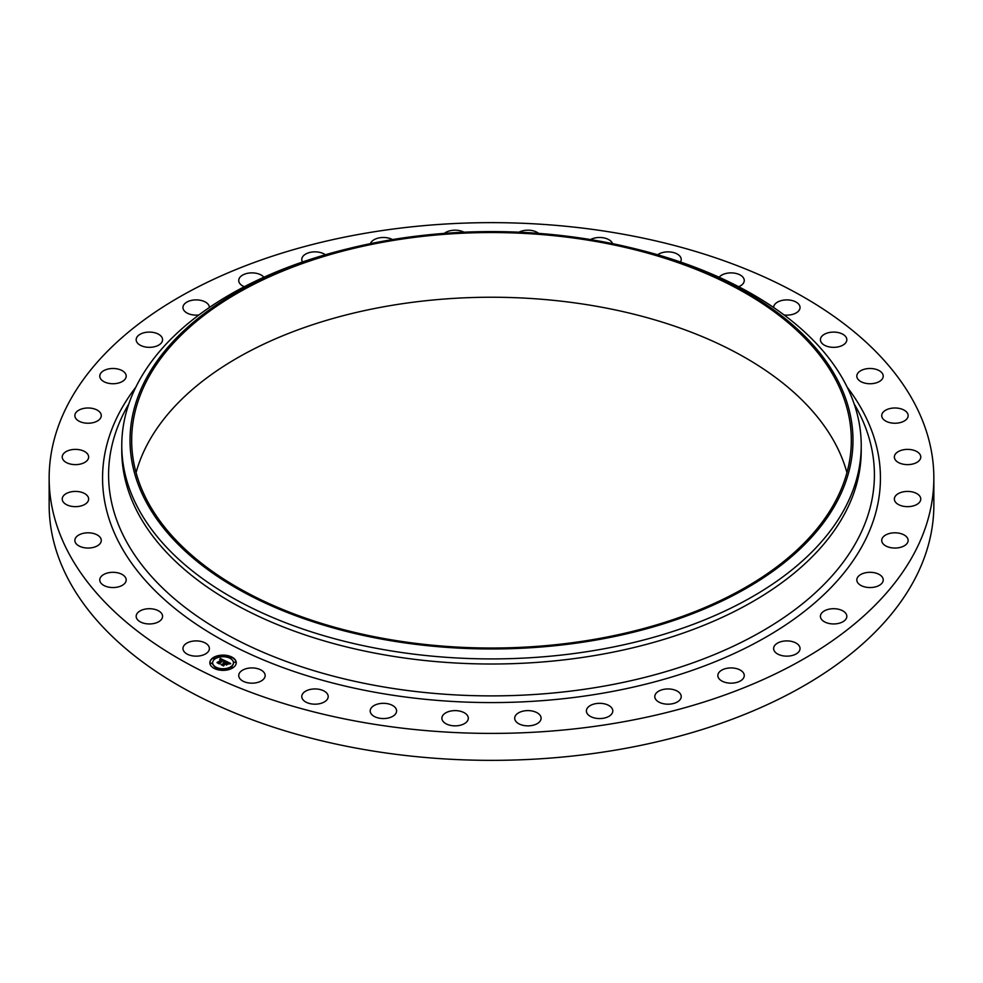 <?xml version="1.0" encoding="UTF-8"?>
<svg xmlns="http://www.w3.org/2000/svg" width="983" height="983" viewBox="0 0 983 983"><rect width="100%" height="100%" fill="white"/><g stroke="black" fill="none" stroke-linecap="round" stroke-linejoin="round"><path stroke-width="1.47" d="M208.838 646.384A13.209 7.618 180 0 1 209.379 648.534A13.209 7.618 180 0 1 198.05 656.079A13.209 7.618 180 0 1 183.502 650.672A13.209 7.618 180 0 1 182.961 648.534A13.209 7.618 180 0 1 194.29 640.977A13.209 7.618 180 0 1 208.838 646.384M933.85 478.021L933.85 504.979A442.35 255.383 180 0 1 616.034 750.029A442.35 255.383 180 0 1 49.15 504.979L49.15 478.021A442.35 255.383 180 0 1 366.966 232.971A442.35 255.383 180 0 1 933.85 478.021A442.35 255.383 180 0 1 616.034 723.083A442.35 255.383 180 0 1 49.15 478.021M136.072 472.626A359.827 207.745 180 0 1 390.202 305.639A359.827 207.745 180 0 1 846.928 472.626M390.202 240.946A359.827 207.745 180 0 1 851.327 440.286A359.827 207.745 180 0 1 592.798 639.626A359.827 207.745 180 0 1 131.673 440.286A359.827 207.745 180 0 1 390.202 240.946M593.265 640.535A361.474 208.691 180 0 1 150.977 510.3A361.474 208.691 180 0 1 351.115 247.974A361.474 208.691 180 0 1 389.735 240.036A361.474 208.691 180 0 1 631.885 247.974A361.474 208.691 180 0 1 852.396 452.119A361.474 208.691 180 0 1 593.265 640.535M631.885 247.974L635.092 248.76A369.731 213.458 180 0 1 861.231 445.459A369.731 213.458 180 0 1 595.587 650.279A369.731 213.458 180 0 1 121.769 445.459A369.731 213.458 180 0 1 347.908 248.76L351.115 247.974M861.231 445.459L861.231 450.558A369.731 213.458 180 0 1 595.587 655.378A369.731 213.458 180 0 1 121.769 450.558L121.769 445.459M820.498 340.56A13.209 7.618 180 0 1 820.424 339.713A13.209 7.618 180 0 1 832.896 332.107A13.209 7.618 180 0 1 846.744 338.877A13.209 7.618 180 0 1 846.83 339.713A13.209 7.618 180 0 1 834.358 347.331A13.209 7.618 180 0 1 820.498 340.56M126.156 580.412A13.209 7.618 180 0 1 112.553 587.551A13.209 7.618 180 0 1 99.775 579.933A13.209 7.618 180 0 1 99.799 579.442A13.209 7.618 180 0 1 113.389 572.315A13.209 7.618 180 0 1 126.18 579.933A13.209 7.618 180 0 1 126.156 580.412M856.844 375.629A13.209 7.618 180 0 1 870.447 368.502A13.209 7.618 180 0 1 883.225 376.12A13.209 7.618 180 0 1 883.201 376.6A13.209 7.618 180 0 1 869.611 383.739A13.209 7.618 180 0 1 856.82 376.12A13.209 7.618 180 0 1 856.844 375.629M100.905 542.235A13.209 7.618 180 0 1 86.504 547.998A13.209 7.618 180 0 1 74.868 540.429A13.209 7.618 180 0 1 75.236 538.635A13.209 7.618 180 0 1 89.637 532.86A13.209 7.618 180 0 1 101.274 540.429A13.209 7.618 180 0 1 100.905 542.235M882.095 413.818A13.209 7.618 180 0 1 896.496 408.043A13.209 7.618 180 0 1 908.132 415.612A13.209 7.618 180 0 1 907.764 417.406A13.209 7.618 180 0 1 893.363 423.181A13.209 7.618 180 0 1 881.726 415.612A13.209 7.618 180 0 1 882.095 413.818M87.524 502.092A13.209 7.618 180 0 1 72.73 506.503A13.209 7.618 180 0 1 62.224 499.045A13.209 7.618 180 0 1 63.342 495.985A13.209 7.618 180 0 1 78.136 491.574A13.209 7.618 180 0 1 88.642 499.045A13.209 7.618 180 0 1 87.524 502.092M895.476 453.949A13.209 7.618 180 0 1 910.27 449.55A13.209 7.618 180 0 1 920.776 457.009A13.209 7.618 180 0 1 919.658 460.069A13.209 7.618 180 0 1 904.864 464.468A13.209 7.618 180 0 1 894.358 457.009A13.209 7.618 180 0 1 895.476 453.949M86.418 461.236A13.209 7.618 180 0 1 71.612 464.308A13.209 7.618 180 0 1 62.224 457.009A13.209 7.618 180 0 1 64.436 452.782A13.209 7.618 180 0 1 79.254 449.71A13.209 7.618 180 0 1 88.642 457.009A13.209 7.618 180 0 1 86.418 461.236M896.582 494.818A13.209 7.618 180 0 1 911.388 491.746A13.209 7.618 180 0 1 920.776 499.045A13.209 7.618 180 0 1 918.564 503.259A13.209 7.618 180 0 1 903.746 506.331A13.209 7.618 180 0 1 894.358 499.045A13.209 7.618 180 0 1 896.582 494.818M97.624 420.871A13.209 7.618 180 0 1 83.162 422.69A13.209 7.618 180 0 1 74.868 415.612A13.209 7.618 180 0 1 78.517 410.353A13.209 7.618 180 0 1 92.98 408.535A13.209 7.618 180 0 1 101.274 415.612A13.209 7.618 180 0 1 97.624 420.871M885.376 535.17A13.209 7.618 180 0 1 899.838 533.351A13.209 7.618 180 0 1 908.132 540.429A13.209 7.618 180 0 1 904.483 545.7A13.209 7.618 180 0 1 890.02 547.506A13.209 7.618 180 0 1 881.726 540.429A13.209 7.618 180 0 1 885.376 535.17M120.798 382.252A13.209 7.618 180 0 1 107.012 382.915A13.209 7.618 180 0 1 99.775 376.12A13.209 7.618 180 0 1 105.144 369.977A13.209 7.618 180 0 1 118.931 369.313A13.209 7.618 180 0 1 126.18 376.12A13.209 7.618 180 0 1 120.798 382.252M862.202 573.789A13.209 7.618 180 0 1 875.988 573.126A13.209 7.618 180 0 1 883.225 579.933A13.209 7.618 180 0 1 877.856 586.065A13.209 7.618 180 0 1 864.069 586.728A13.209 7.618 180 0 1 856.82 579.933A13.209 7.618 180 0 1 862.202 573.789M155.24 346.544A13.209 7.618 180 0 1 136.17 339.713A13.209 7.618 180 0 1 143.518 332.881A13.209 7.618 180 0 1 162.576 339.713A13.209 7.618 180 0 1 155.24 346.544M827.76 609.497A13.209 7.618 180 0 1 846.83 616.329A13.209 7.618 180 0 1 839.482 623.161A13.209 7.618 180 0 1 820.424 616.329A13.209 7.618 180 0 1 827.76 609.497M198.898 314.978A13.209 7.618 180 0 1 182.961 307.519A13.209 7.618 180 0 1 192.459 300.196A13.209 7.618 180 0 1 209.379 307.495M783.107 641.211A13.209 7.618 180 0 1 800.039 648.534A13.209 7.618 180 0 1 790.541 655.845A13.209 7.618 180 0 1 773.621 648.534A13.209 7.618 180 0 1 783.107 641.211M244.312 286.717A13.209 7.618 180 0 1 238.734 280.499A13.209 7.618 180 0 1 250.481 272.918A13.209 7.618 180 0 1 263.886 277.243M729.595 667.973A13.209 7.618 180 0 1 744.266 675.542A13.209 7.618 180 0 1 732.519 683.124A13.209 7.618 180 0 1 717.848 675.542A13.209 7.618 180 0 1 729.595 667.973M302.518 261.994A13.209 7.618 180 0 1 301.781 259.487A13.209 7.618 180 0 1 315.826 251.869A13.209 7.618 180 0 1 325.361 254.769M668.845 688.96A13.209 7.618 180 0 1 681.219 696.566A13.209 7.618 180 0 1 667.174 704.172A13.209 7.618 180 0 1 654.801 696.566A13.209 7.618 180 0 1 668.845 688.96M370.444 243.649A13.209 7.618 180 0 1 386.516 237.702A13.209 7.618 180 0 1 392.487 239.569M602.714 703.533A13.209 7.618 180 0 1 612.802 710.942A13.209 7.618 180 0 1 596.484 718.352A13.209 7.618 180 0 1 586.396 710.942A13.209 7.618 180 0 1 602.714 703.533M444.353 233.376A13.209 7.618 180 0 1 460.4 230.821A13.209 7.618 180 0 1 464.037 232.197M533.204 711.25A13.209 7.618 180 0 1 541.105 718.241A13.209 7.618 180 0 1 522.6 725.221A13.209 7.618 180 0 1 514.699 718.241A13.209 7.618 180 0 1 533.204 711.25M518.963 232.197A13.209 7.618 180 0 1 535.219 231.46A13.209 7.618 180 0 1 538.647 233.376M462.415 711.889A13.209 7.618 180 0 1 468.301 718.241A13.209 7.618 180 0 1 461.334 724.962A13.209 7.618 180 0 1 447.781 724.582A13.209 7.618 180 0 1 441.895 718.241A13.209 7.618 180 0 1 448.862 711.52A13.209 7.618 180 0 1 462.415 711.889M590.513 239.569A13.209 7.618 180 0 1 608.71 239.594A13.209 7.618 180 0 1 612.556 243.649M392.512 705.425A13.209 7.618 180 0 1 396.604 710.942A13.209 7.618 180 0 1 388.604 717.946A13.209 7.618 180 0 1 374.29 716.46A13.209 7.618 180 0 1 370.198 710.942A13.209 7.618 180 0 1 378.209 703.926A13.209 7.618 180 0 1 392.512 705.425M657.639 254.769A13.209 7.618 180 0 1 678.639 254.966A13.209 7.618 180 0 1 681.219 259.487A13.209 7.618 180 0 1 680.482 261.994M325.631 692.044A13.209 7.618 180 0 1 328.199 696.566A13.209 7.618 180 0 1 319.106 703.803A13.209 7.618 180 0 1 304.361 701.088A13.209 7.618 180 0 1 301.781 696.566A13.209 7.618 180 0 1 310.874 689.316A13.209 7.618 180 0 1 325.631 692.044M719.114 277.243A13.209 7.618 180 0 1 730.934 272.881A13.209 7.618 180 0 1 742.89 277.12A13.209 7.618 180 0 1 744.266 280.499A13.209 7.618 180 0 1 738.688 286.717M263.776 672.163A13.209 7.618 180 0 1 265.152 675.542A13.209 7.618 180 0 1 254.953 682.976A13.209 7.618 180 0 1 240.11 678.934A13.209 7.618 180 0 1 238.734 675.542A13.209 7.618 180 0 1 248.932 668.121A13.209 7.618 180 0 1 263.776 672.163M773.621 307.495A13.209 7.618 180 0 1 784.975 299.975A13.209 7.618 180 0 1 799.498 305.369A13.209 7.618 180 0 1 800.039 307.519A13.209 7.618 180 0 1 784.102 314.978M162.502 615.493A13.209 7.618 180 0 1 162.576 616.329A13.209 7.618 180 0 1 150.104 623.947A13.209 7.618 180 0 1 136.256 617.177A13.209 7.618 180 0 1 136.17 616.329A13.209 7.618 180 0 1 148.642 608.723A13.209 7.618 180 0 1 162.502 615.493M212.918 657.836A13.209 7.618 180 0 1 227.552 655.575A13.209 7.618 180 0 1 236.239 662.739A13.209 7.618 180 0 1 233.155 667.641A13.209 7.618 180 0 1 218.521 669.902A13.209 7.618 180 0 1 209.834 662.739A13.209 7.618 180 0 1 212.918 657.836M236.239 662.898A13.209 7.618 0 0 0 227.417 655.87A13.209 7.618 0 0 0 212.918 658.168A13.209 7.618 0 0 0 209.834 662.898M212.635 662.898A10.408 6.009 0 0 0 212.635 663.07A10.408 6.009 0 0 0 219.479 668.71A10.408 6.009 0 0 0 231.005 666.929A10.408 6.009 0 0 0 233.438 663.07A10.408 6.009 0 0 0 233.438 662.898M229.875 657.688L231.374 657.688M231.324 667.285L232.824 667.285M234.04 662.309L235.539 662.309M214.699 668.121L216.199 668.121M223.313 669.693L224.812 669.693M213.237 658.524L214.736 658.524M221.261 656.116L222.76 656.116M210.522 663.5L212.021 663.5M231.005 666.597A10.408 6.009 180 0 1 219.479 668.391A10.408 6.009 180 0 1 212.635 662.739A10.408 6.009 180 0 1 215.068 658.88A10.408 6.009 180 0 1 226.594 657.099A10.408 6.009 180 0 1 233.438 662.739A10.408 6.009 180 0 1 231.005 666.597M225.574 660.994L223.817 661.461L223.055 660.158L219.098 663.439L217.071 662.456L221.814 659.912L219.836 659.753L222.097 659.728L219.737 659.556L220.241 658.45L225.574 660.994M225.623 661.289L223.817 661.645L225.623 661.289M223.866 661.117L223.055 660.515L219.32 663.906L217.059 662.689L219.184 663.722L223.018 660.379L223.866 660.908M225.979 661.19L230.575 663.414L228.732 663.832L227.159 662.124L225.426 663.316L227.22 662.395L228.683 663.55L227.233 662.517L225.795 663.5L227.798 663.734L226.25 664.803L225.107 663.525L223.325 665.417L221.15 664.373L222.355 664.385L223.952 663.292L223.129 663.058L224.222 663.107L223.129 662.825L224.542 662.886L225.979 661.19M230.686 663.734L228.707 664.053L230.686 663.734M227.995 663.98L226.397 665.086L227.995 663.98M226.09 664.373L225.181 663.93L223.559 665.958L220.991 664.594L223.411 665.761L225.168 663.808L226.09 664.373M226.102 661.817L223.964 663.181M223.952 663.292L221.839 664.705M227.282 664.09L225.795 663.5M230.059 663.488L226.053 661.547M225.107 661.092L219.934 659.151M221.814 659.912L217.747 662.775M219.32 663.906L219.32 663.083M223.583 665.221L223.424 665.884M231.238 657.824L229.825 657.516L231.238 657.824M232.688 667.42L231.275 667.125L232.688 667.42M235.404 662.444L233.991 662.149L235.404 662.444M216.063 668.256L214.65 667.961L216.063 668.256M224.677 669.828L223.264 669.534L224.677 669.828M213.385 658.069L214.798 658.364L213.385 658.069M221.396 655.661L222.809 655.956L221.396 655.661M210.657 663.034L212.07 663.341L210.657 663.034M854.104 403.767L855.087 405.488A382.903 221.064 180 0 1 599.298 686.945A382.903 221.064 180 0 1 216.235 628.493A382.903 221.064 180 0 1 127.913 405.488L128.896 403.767M847.149 387.13A388.936 224.554 180 0 1 601.006 693.494A388.936 224.554 180 0 1 199.021 626.048A388.936 224.554 180 0 1 135.851 387.13"/></g></svg>
